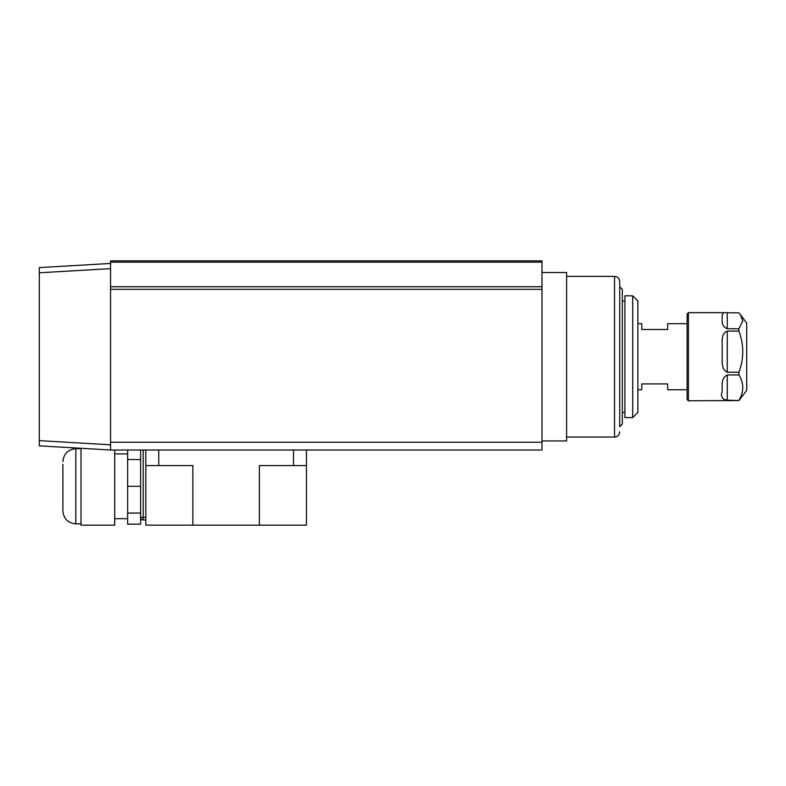 <?xml version="1.0" encoding="UTF-8"?>
<svg xmlns="http://www.w3.org/2000/svg" width="786" height="786" viewBox="0 0 786 786"><rect width="100%" height="100%" fill="white"/><g stroke="black" fill="none" stroke-linecap="round" stroke-linejoin="round"><path stroke-width="1.18" d="M541.996 262.141L110.561 262.141L110.561 260.844L541.996 260.844L541.996 450.005L110.561 450.005L39.3 445.859L39.3 267.594L110.561 263.438M110.561 262.141L110.561 442.233L541.996 442.233M541.996 286.762L110.561 286.762M541.996 289.356L110.561 289.356L110.561 450.005M541.996 440.936L566.608 440.936L566.608 272.506L541.996 272.506M619.732 426.69L619.732 356.726L619.732 426.69L622.325 424.096L622.325 289.356L619.732 286.762L619.732 281.575L619.732 356.726L619.732 286.762M624.909 301.009L622.325 301.009M624.909 412.434L622.325 412.434M632.691 417.612L632.691 295.831L624.909 295.831L624.909 417.612L632.691 417.612L637.868 412.434L637.868 301.009L632.691 295.831M687.102 389.758L667.668 389.758L667.668 383.932L641.759 383.932L641.759 389.758L637.868 389.758M637.868 323.685L641.759 323.685L641.759 329.511L667.668 329.511L667.668 323.685L687.102 323.685M110.561 268.635L39.3 272.781M39.3 440.651L110.561 444.797M688.398 400.772L687.102 399.475L687.102 313.968L688.398 312.671L688.398 400.772L738.928 400.565L727.266 400.182C722.236 399.475 720.507 396.645 722.088 391.683C722.835 387.724 719.917 378.626 727.266 374.951L738.928 374.951L738.928 372.22L727.266 372.22C719.897 368.585 722.845 357.964 722.088 350.998C722.835 343.895 719.917 334.158 727.266 331.112L738.928 331.112L738.928 328.764L727.266 328.764C719.897 325.542 722.845 318.33 722.088 316.031L723.317 312.671L738.928 312.877L740.402 314.646L742.809 320.816L738.928 328.764M740.402 314.646L746.7 323.036L746.7 390.406L738.928 400.565M738.928 331.112C744.028 344.72 744.028 358.426 738.928 372.22M738.928 374.951C744.028 383.313 744.028 391.723 738.928 400.182M145.803 465.558L145.803 450.005L145.803 465.558L192.855 465.558L192.855 525.156L145.803 525.156L145.803 465.558M306.452 450.005L306.452 465.558L259.4 465.558L259.4 525.156L192.855 525.156M259.4 525.156L306.452 525.156L306.452 465.558M143.209 450.005L143.209 519.968L145.803 519.968L143.209 519.968A2.594 2.594 0 0 1 140.615 517.375L140.615 450.005M81.017 523.859L75.839 523.859C67.969 523.093 63.646 518.77 62.88 510.9L62.88 464.261M114.707 450.005L114.707 525.156L81.017 525.156L81.017 448.285M127.656 513.071L127.656 486.298L140.615 486.298L140.615 513.071L127.656 513.071L127.656 524.144L140.615 524.144L140.615 517.375L145.803 517.375M140.615 486.298L140.615 459.525L127.656 459.525L127.656 450.005M127.656 486.298L127.656 459.525M566.608 437.055L614.544 437.055L614.544 276.397C617.698 276.701 619.427 278.431 619.732 281.575M727.266 312.877L727.266 328.764M727.266 331.112L727.266 372.22M727.266 374.951L727.266 400.182M158.752 450.005L158.752 465.558M293.502 465.558L293.502 450.005M75.839 523.859L75.839 448.708C67.969 449.474 63.646 453.797 62.88 461.667M614.544 437.055C617.698 436.741 619.427 435.012 619.732 431.868M614.544 276.397L566.608 276.397M723.317 312.671L688.398 312.671M114.707 518.672L127.656 518.672M114.707 453.895L127.656 453.895M81.017 448.708L75.839 448.708"/></g></svg>
